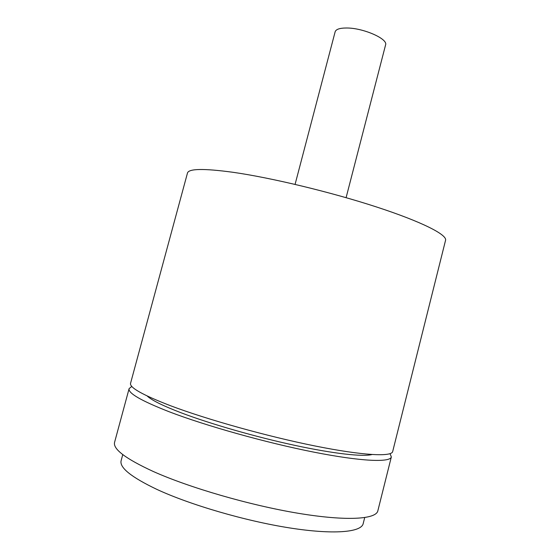<?xml version="1.0" encoding="UTF-8"?>
<svg xmlns="http://www.w3.org/2000/svg" width="560" height="560" viewBox="0 0 560 560"><rect width="100%" height="100%" fill="white"/><g stroke="black" fill="none" stroke-linecap="round" stroke-linejoin="round"><path stroke-width="0.84" d="M346.094 197.68L385.574 44.94C388.262 38.927 363.188 27.86 346.57 28C339.78 28.007 335.972 29.274 335.139 31.801L295.078 184.387M445.564 240.282C447.265 234.787 422.065 221.823 376.474 206.955C331.009 192.115 271.187 177.737 233.051 172.298C203.854 168.336 188.664 168.588 187.467 173.054L130.557 383.292C129.381 387.534 142.744 395.024 170.639 405.776C207.214 419.594 267.568 436.464 315.266 446.026C363.076 455.623 391.664 456.953 392.672 451.57L445.564 240.282M371.973 454.545C362.943 456.925 333.809 453.761 294.616 445.312C255.472 436.87 210.357 423.892 181.356 412.881C162.995 405.839 151.599 400.211 147.175 395.99M390.075 453.677L391.335 456.939C390.25 462.602 361.578 461.573 313.705 452.109C265.951 442.687 205.59 425.747 169.05 411.712C141.19 400.792 127.876 393.099 129.108 388.633L131.796 386.4M391.335 456.939L377.839 510.832C376.054 519.33 346.5 521.339 298.053 513.254C249.718 505.218 189.217 487.627 153.09 471.401C125.573 458.703 112.742 448.994 114.597 442.267L129.108 388.633M364.7 517.608L363.174 523.67C361.305 532.28 333.823 534.884 289.471 527.898C245.224 520.947 190.05 504.812 156.8 489.356C131.194 477.113 119.301 467.53 121.135 460.621L122.759 454.587"/></g></svg>
